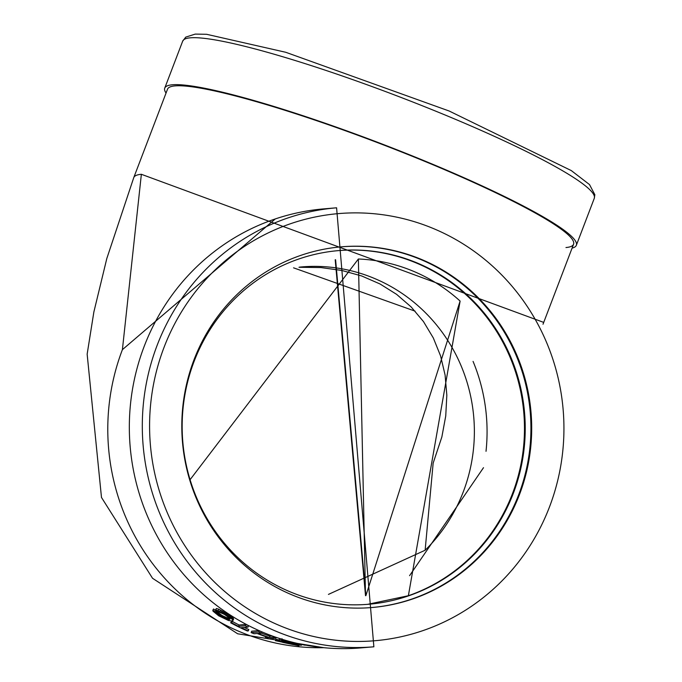 <?xml version="1.0" encoding="UTF-8"?>
<svg xmlns="http://www.w3.org/2000/svg" width="682" height="682" viewBox="0 0 682 682"><rect width="100%" height="100%" fill="white"/><g stroke="black" fill="none" stroke-linecap="round" stroke-linejoin="round"><path stroke-width="1.02" d="M275.306 218.931L122.402 349.653L141.362 174.294A217.319 24.978 -159.1 0 0 133.766 177.593L167.525 89.189A217.319 24.978 20.9 0 1 175.121 85.889A217.319 24.978 20.9 0 1 403.079 152.58A217.319 24.978 20.9 0 1 573.562 244.233A217.319 24.978 20.9 0 1 565.966 247.532M232.877 620.663L233.559 618.915L231.641 616.818L218.956 609.282L216.407 608.48L215.597 609.708L217.959 611.532L224.438 614.405L229.706 618.173L226.612 617.611L221.923 615.437L213.619 608.975L212.818 610.202L213.023 611.174L218.7 615.803L228.444 620.492L232.272 621.021L232.784 619.964L230.328 617.636L223.5 613.22L215.597 609.708M248.001 627.116L248.598 625.769A217.319 209.996 -94.9 0 1 245.835 624.414L239.109 624.985A217.319 209.996 -94.9 0 1 232.272 621.413L231.368 621.49L230.704 622.802A218.803 211.437 85.1 0 0 247.37 630.978L248.265 630.901A218.803 211.437 -94.9 0 1 241.266 627.687L248.001 627.116A218.803 211.437 -94.9 0 1 245.213 625.752L238.487 626.323A218.803 211.437 -94.9 0 1 231.607 622.726L230.704 622.802M248.265 630.901L248.819 629.529A217.319 209.996 -94.9 0 1 244.19 627.44M258.938 630.577L251.658 631.2L251.129 632.581A218.803 211.437 85.1 0 0 253.994 633.74L257.123 633.476A218.803 211.437 85.1 0 0 268.512 637.61L265.383 637.875A218.803 211.437 85.1 0 0 268.324 638.829L275.954 638.182A218.803 211.437 -94.9 0 1 273.013 637.227L269.416 637.534A218.803 211.437 -94.9 0 1 258.026 633.399L261.624 633.092A218.803 211.437 -94.9 0 1 258.759 631.933L251.129 632.581M272.118 635.922L269.85 636.118A217.319 209.996 -94.9 0 1 261.377 633.109M281.854 639.358L279.407 639.349L279.049 640.79L282.655 642.359L293.32 644.626L301.453 645.24L292.484 642.921L279.049 640.79M279.228 640.066L275.801 639.23L275.434 640.662L298.895 645.76L275.434 640.662M543.017 324.24L543.716 322.398L141.362 174.294M293.558 267.83L415.133 311.171M299.458 267.131A164.328 158.795 85.1 0 1 301.632 266.926A164.328 158.795 85.1 0 1 460.273 363.864A164.328 158.795 85.1 0 1 425.116 550.246L328.443 594.397M425.133 550.221L433.155 463.129L441.859 436.966L445.747 415.926L446.829 395.193L445.099 375.074L440.572 355.902L433.317 337.965L423.462 321.563L411.152 306.943L396.592 294.343L380.002 283.959L361.648 275.954L341.81 270.456L320.821 267.549L298.997 267.284M483.495 467.69L409.592 575.659M486.019 451.313A177.465 171.489 85.1 0 0 473.069 361.4M335.595 259.74L365.893 595.625L460.111 301.069A168.659 162.981 85.1 0 0 358.374 258.998L365.518 595.693L335.203 259.74M358.374 258.998L190.073 479.71M338.298 250.626A177.465 171.489 -94.9 0 1 520.801 391.988A177.465 171.489 -94.9 0 1 408.373 595.727L367.82 604.295M408.373 595.727L460.111 301.069M416.591 262.732A177.465 171.489 85.1 0 0 338.681 250.592A177.465 171.489 85.1 0 0 202.426 510.17A177.465 171.489 85.1 0 0 368.723 604.252A177.465 171.489 85.1 0 0 523.461 453.871A177.465 171.489 85.1 0 0 416.591 262.732M278.324 639.725L277.975 641.165M298.963 645.291L298.895 645.76M291.717 642.99L298.426 644.771L281.981 641.506L291.717 642.99M281.649 640.134L305.11 645.232L281.649 640.134L282.016 638.702M273.277 636.349L273.013 637.227M269.85 636.118L269.416 637.534M262.041 631.933L261.624 633.092M259.228 630.705L258.759 631.933M265.75 636.673L265.383 637.875M276.184 637.372L275.954 638.182M245.835 624.414L245.213 625.752M239.109 624.985L238.487 626.323M232.272 621.413L231.607 622.726M229.706 618.173L229.911 619.282L228.547 619.478L223.355 617.832L217.677 614.465L215.631 611.959L212.818 610.202M230.039 618.762L229.715 619.367M229.945 618.506L229.45 619.427M229.791 618.284L229.152 619.461M229.561 618.182L228.862 619.478M229.254 618.182L228.547 619.478M228.905 618.148L228.206 619.444M228.513 618.088L227.805 619.384M228.078 618.003L227.37 619.29M227.618 617.892L226.91 619.179M227.132 617.764L226.424 619.06M226.612 617.611L225.904 618.898M226.049 617.406L225.333 618.693M225.427 617.159L224.71 618.446M224.762 616.869L224.046 618.148M224.08 616.554L223.355 617.832M223.381 616.221L222.656 617.5M222.664 615.846L221.931 617.125M221.923 615.437L221.181 616.716M221.156 614.985L220.414 616.255M220.397 614.516L219.647 615.778M219.672 614.047L218.922 615.317M219.016 613.612L218.257 614.874M218.436 613.203L217.677 614.465M217.933 612.811L217.166 614.073M217.464 612.41L216.697 613.664M217.004 611.967L216.228 613.212M216.561 611.439L215.785 612.683M216.416 610.722L215.631 611.959M233.585 619.154L232.903 620.458M233.559 618.915L232.86 620.219M233.474 618.659L232.784 619.964M233.321 618.378L232.622 619.674M233.048 618.045L232.349 619.341M232.656 617.67L231.948 618.966M232.178 617.261L231.471 618.548M231.641 616.818L230.925 618.105M231.045 616.358L230.328 617.636M230.345 615.846L229.621 617.125M229.51 615.266L228.777 616.545M228.538 614.635L227.797 615.906M227.473 613.953L226.731 615.224M226.39 613.271L225.64 614.533M225.324 612.598L224.566 613.86M224.267 611.967L223.5 613.22M223.176 611.353L222.4 612.607M221.991 610.74L221.215 611.984M220.627 610.049L219.843 611.294M218.956 609.282L218.163 610.518M323.609 208.897A220.295 212.878 85.1 0 0 144.149 346.473A220.295 212.878 85.1 0 0 360.897 647.9L373.872 646.8A220.295 212.878 -94.9 0 1 157.124 345.365A220.295 212.878 -94.9 0 1 336.584 207.797L323.609 208.897M519.514 494.484A180.994 174.899 -94.9 0 1 372.074 607.517A180.994 174.899 -94.9 0 1 182.478 441.97A180.994 174.899 -94.9 0 1 341.435 246.816A180.994 174.899 -94.9 0 1 519.514 494.484M371.69 607.543A180.994 174.899 85.1 0 0 518.755 494.544A180.994 174.899 85.1 0 0 341.051 246.85M166.05 93.059A220.295 25.319 20.9 0 1 164.746 88.123A220.295 25.319 20.9 0 1 172.444 84.781A220.295 25.319 20.9 0 1 403.531 152.384A220.295 25.319 20.9 0 1 576.341 245.298A220.295 25.319 20.9 0 1 572.079 248.112M122.402 349.653A217.319 209.996 85.1 0 0 323.677 647.687M164.004 347.453A214.336 207.123 85.1 0 0 387.342 639.281A214.336 207.123 85.1 0 0 518.908 294.76A214.336 207.123 85.1 0 0 164.004 347.453M182.682 41.159L185.76 37.109L195.231 34.1L206.62 34.296L285.732 52.275L449.14 111.004L571.294 170.585L589.504 184.575L594.849 194.72L594.278 198.334A220.295 25.319 -159.1 0 0 421.459 105.42A220.295 25.319 -159.1 0 0 190.38 37.817A220.295 25.319 -159.1 0 0 182.682 41.159L164.746 88.123M543.716 322.398L573.562 244.233M324.103 647.721L237.643 633.783L152.538 578.276L101.482 497.451L87.151 354.163L93.86 312.006L106.818 258.495L133.766 177.593M301.453 645.24L301.529 644.703M336.584 207.797L373.872 646.8M594.278 198.334L576.341 245.298"/></g></svg>
